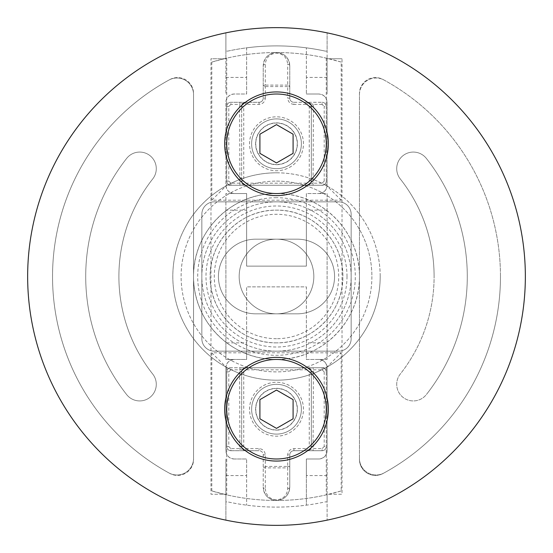 <?xml version="1.0" encoding="UTF-8"?>
<svg xmlns="http://www.w3.org/2000/svg" width="553" height="553" viewBox="0 0 553 553"><rect width="100%" height="100%" fill="white"/><g stroke="black" fill="none" stroke-linecap="round" stroke-linejoin="round"><path stroke-width="0.41" stroke-dasharray="2.77 2.07" d="M156.285 384.335A16.59 16.59 0 0 0 152.725 374.063A16.59 16.59 0 0 1 145.128 400.013A16.59 16.59 0 0 1 126.665 394.607A16.59 16.59 0 0 0 156.285 384.335A16.59 16.59 0 0 1 126.665 394.607A190.785 190.785 0 0 1 126.665 158.393A16.59 16.59 0 0 1 156.285 168.665A16.59 16.59 0 0 0 126.665 158.393A190.785 190.785 0 0 0 126.665 394.607A16.59 16.59 0 0 0 156.285 384.335A16.59 16.59 0 0 0 152.725 374.063A157.605 157.605 0 0 1 152.725 178.937A16.59 16.59 0 0 0 156.285 168.665A16.59 16.59 0 0 1 152.725 178.937A157.605 157.605 0 0 0 152.725 374.063A157.605 157.605 0 0 1 152.725 178.937A16.59 16.59 0 0 0 156.285 168.665A16.59 16.59 0 0 1 152.725 178.937A157.605 157.605 0 0 0 152.725 374.063A16.59 16.59 0 0 1 156.285 384.335M301.385 143.78A24.885 24.885 0 0 1 276.5 168.665A24.885 24.885 0 0 1 251.615 143.78A24.885 24.885 0 0 1 276.5 118.895A24.885 24.885 0 0 1 301.385 143.78A24.885 24.885 0 0 0 276.5 118.895A24.885 24.885 0 0 0 251.615 143.78A24.885 24.885 0 0 0 276.5 168.665A24.885 24.885 0 0 0 301.385 143.78A24.885 24.885 0 0 0 276.5 118.895A24.885 24.885 0 0 0 251.615 143.78A24.885 24.885 0 0 0 276.5 168.665A24.885 24.885 0 0 0 301.385 143.78M255.763 143.78A20.738 20.738 0 0 0 276.5 164.518A20.738 20.738 0 0 0 297.238 143.78A20.738 20.738 0 0 0 276.5 123.043A20.738 20.738 0 0 0 255.763 143.78A20.738 20.738 0 0 0 276.5 164.518A20.738 20.738 0 0 0 297.238 143.78A20.738 20.738 0 0 0 276.5 123.043A20.738 20.738 0 0 0 255.763 143.78M301.385 409.22A24.885 24.885 0 0 1 276.5 434.105A24.885 24.885 0 0 1 251.615 409.22A24.885 24.885 0 0 1 276.5 384.335A24.885 24.885 0 0 1 301.385 409.22A24.885 24.885 0 0 0 276.5 384.335A24.885 24.885 0 0 0 251.615 409.22A24.885 24.885 0 0 0 276.5 434.105A24.885 24.885 0 0 0 301.385 409.22A24.885 24.885 0 0 0 276.5 384.335A24.885 24.885 0 0 0 251.615 409.22A24.885 24.885 0 0 0 276.5 434.105A24.885 24.885 0 0 0 301.385 409.22M255.763 409.22A20.738 20.738 0 0 0 276.5 429.958A20.738 20.738 0 0 0 297.238 409.22A20.738 20.738 0 0 0 276.5 388.483A20.738 20.738 0 0 0 255.763 409.22A20.738 20.738 0 0 0 276.5 429.958A20.738 20.738 0 0 0 297.238 409.22A20.738 20.738 0 0 0 276.5 388.483A20.738 20.738 0 0 0 255.763 409.22M27.65 276.5A248.85 248.85 0 0 1 276.5 27.65A248.85 248.85 0 0 1 525.35 276.5A248.85 248.85 0 0 0 276.5 27.65A248.85 248.85 0 0 0 27.65 276.5A248.85 248.85 0 0 0 276.5 525.35A248.85 248.85 0 0 0 525.35 276.5A248.85 248.85 0 0 1 276.5 525.35A248.85 248.85 0 0 1 27.65 276.5A248.85 248.85 0 0 0 327.1 520.152A248.85 248.85 0 0 0 327.1 32.848A248.85 248.85 0 0 0 27.65 276.5M380.188 276.5A103.688 103.688 0 0 1 276.5 380.188A103.688 103.688 0 0 1 172.812 276.5A103.688 103.688 0 0 1 276.5 172.812A103.688 103.688 0 0 1 380.188 276.5M371.893 276.5A95.392 95.392 0 0 1 276.5 371.893A95.392 95.392 0 0 1 181.108 276.5A95.392 95.392 0 0 1 276.5 181.108A95.392 95.392 0 0 1 371.893 276.5M383.084 79.521A223.965 223.965 0 0 1 500.465 276.5A223.965 223.965 0 0 0 383.084 79.521A16.016 16.016 0 0 0 359.45 93.609A16.016 16.016 0 0 1 383.084 79.521M351.155 276.5A74.655 74.655 0 0 0 276.5 201.845A74.655 74.655 0 0 0 201.845 276.5A74.655 74.655 0 0 0 276.5 351.155A74.655 74.655 0 0 0 351.155 276.5A74.655 74.655 0 0 0 276.5 201.845A74.655 74.655 0 0 0 201.845 276.5A74.655 74.655 0 0 0 276.5 351.155A74.655 74.655 0 0 0 351.155 276.5M347.007 276.5A70.508 70.508 0 0 0 276.5 205.993A70.508 70.508 0 0 0 205.993 276.5A70.508 70.508 0 0 0 276.5 347.007A70.508 70.508 0 0 0 347.007 276.5M426.335 158.393A190.785 190.785 0 0 1 467.285 276.5A190.785 190.785 0 0 0 426.335 158.393A16.59 16.59 0 0 0 403.033 155.635A16.59 16.59 0 0 0 400.275 178.937A16.59 16.59 0 0 1 403.033 155.635A16.59 16.59 0 0 1 426.335 158.393A190.785 190.785 0 0 1 426.335 394.607A16.59 16.59 0 0 1 403.033 397.365A16.59 16.59 0 0 1 400.275 374.063A157.605 157.605 0 0 0 400.275 178.937A157.605 157.605 0 0 1 434.105 276.5A157.605 157.605 0 0 0 400.275 178.937A16.59 16.59 0 0 1 403.033 155.635A16.59 16.59 0 0 1 426.335 158.393A190.785 190.785 0 0 1 426.335 394.607A190.785 190.785 0 0 0 467.285 276.5A190.785 190.785 0 0 1 426.335 394.607A16.59 16.59 0 0 1 403.033 397.365A16.59 16.59 0 0 1 400.275 374.063A157.605 157.605 0 0 0 400.275 178.937A16.59 16.59 0 0 1 403.033 155.635A16.59 16.59 0 0 1 426.335 158.393M334.565 276.5A37.328 37.328 0 0 0 297.238 239.173L255.763 239.173A37.328 37.328 0 0 0 218.435 276.5A37.328 37.328 0 0 0 255.763 313.827L297.238 313.827A37.328 37.328 0 0 0 334.565 276.5A37.328 37.328 0 0 0 297.238 239.173L255.763 239.173A37.328 37.328 0 0 0 218.435 276.5A37.328 37.328 0 0 0 255.763 313.827L297.238 313.827A37.328 37.328 0 0 0 334.565 276.5M211.799 200.186L211.799 62.081A223.965 223.965 0 0 1 341.201 62.081L341.201 200.186L211.799 200.186L226.73 185.255L226.73 58.134A223.965 223.965 0 0 1 326.27 58.134L341.201 62.081M211.799 490.919L211.799 352.814L341.201 352.814L341.201 490.919A223.965 223.965 0 0 1 211.799 490.919L226.73 494.866L226.73 367.745L326.27 367.745L341.201 352.814M169.916 79.521A16.016 16.016 0 0 1 193.55 93.609L193.55 459.391A16.016 16.016 0 0 1 169.916 473.479A223.965 223.965 0 0 1 169.916 79.521A223.965 223.965 0 0 0 169.916 473.479A16.016 16.016 0 0 0 193.55 459.391L193.55 93.609A16.016 16.016 0 0 0 169.916 79.521M383.084 473.479A16.016 16.016 0 0 1 359.45 459.391L359.45 93.609L359.45 459.391A16.016 16.016 0 0 0 383.084 473.479A223.965 223.965 0 0 0 500.465 276.5A223.965 223.965 0 0 1 383.084 473.479M214.288 201.845L338.713 201.845A12.443 12.443 0 0 1 351.155 214.288L351.155 338.713A12.443 12.443 0 0 1 338.713 351.155L214.288 351.155A12.443 12.443 0 0 1 201.845 338.713L201.845 214.288A12.443 12.443 0 0 1 214.288 201.845A12.443 12.443 0 0 0 201.845 214.288L201.845 338.713A12.443 12.443 0 0 0 214.288 351.155L338.713 351.155A12.443 12.443 0 0 0 351.155 338.713L351.155 214.288A12.443 12.443 0 0 0 338.713 201.845L214.288 201.845M211.799 62.081L226.73 58.134M341.201 200.186L326.27 185.255L226.73 185.255M326.27 58.134L326.27 185.255M211.799 352.814L226.73 367.745M341.201 490.919L326.27 494.866A223.965 223.965 0 0 1 226.73 494.866M326.27 367.745L326.27 494.866M289.772 65.807C288.873 57.657 284.449 53.233 276.5 52.535C268.551 53.233 264.127 57.657 263.228 65.807L263.228 98.157A4.147 4.147 0 0 1 259.081 102.305L230.877 102.305L259.081 102.305A4.147 4.147 0 0 0 263.228 98.157L263.228 65.807A13.272 13.272 0 0 1 276.5 52.535A13.272 13.272 0 0 1 289.772 65.807A2.074 1.465 180 0 0 287.698 64.342L287.698 85.107A2.074 1.465 0 0 1 289.772 86.572L287.698 86.572L287.698 98.157L289.772 98.157A4.147 4.147 0 0 0 293.92 102.305L322.123 102.305L293.92 102.305A4.147 4.147 0 0 1 289.772 98.157L289.772 65.807L289.772 98.157A4.147 4.147 0 0 0 293.92 102.305L293.92 104.379L307.192 104.379L307.192 102.305L313.06 104.379L313.06 102.305M326.27 106.453A4.147 4.147 0 0 0 322.123 102.305A4.147 4.147 0 0 1 326.27 106.453L324.196 106.453L324.196 181.108L326.27 181.108L326.27 106.453A4.147 4.147 0 0 0 322.123 102.305L322.123 104.379L324.196 106.453M226.73 106.453A4.147 4.147 0 0 1 230.877 102.305A4.147 4.147 0 0 0 226.73 106.453L226.73 181.108L228.804 181.108L228.804 106.453L226.73 106.453A4.147 4.147 0 0 1 230.877 102.305L230.877 104.379L239.94 104.379L239.94 102.305M322.123 104.379L313.06 104.379L313.413 106.453L313.06 183.181L307.192 185.255L307.192 183.181L245.809 183.181L245.809 185.255A4.147 4.147 0 0 1 241.661 181.108A4.147 4.147 0 0 0 245.809 185.255L239.94 183.181L230.877 183.181L230.877 185.255A4.147 4.147 0 0 1 226.73 181.108A4.147 4.147 0 0 0 230.877 185.255L322.123 185.255A4.147 4.147 0 0 0 326.27 181.108A4.147 4.147 0 0 1 322.123 185.255L322.123 183.181L313.06 183.181L313.06 185.255M230.877 367.745A4.147 4.147 0 0 0 226.73 371.893L226.73 446.548A4.147 4.147 0 0 0 230.877 450.695L259.081 450.695L230.877 450.695A4.147 4.147 0 0 1 226.73 446.548L228.804 446.548L228.804 371.893L226.73 371.893A4.147 4.147 0 0 1 230.877 367.745L230.877 369.819L239.94 369.819L239.94 367.745L230.877 367.745A4.147 4.147 0 0 0 226.73 371.893M307.192 369.819L309.265 371.893L309.265 446.548L307.192 448.621L293.92 448.621C290.166 449.015 288.092 451.089 287.698 454.843L287.698 466.428L265.302 466.428L265.302 454.843C264.908 451.089 262.834 449.015 259.081 448.621L245.809 448.621L243.735 446.548L243.735 371.893L241.661 371.893A4.147 4.147 0 0 1 245.809 367.745A4.147 4.147 0 0 0 241.661 371.893L241.661 446.548L241.661 371.893A4.147 4.147 0 0 1 245.809 367.745A4.147 4.147 0 0 0 241.661 371.893L239.587 371.893L239.94 369.819L245.809 367.745L245.809 369.819L307.192 369.819L307.192 367.745A4.147 4.147 0 0 1 311.339 371.893A4.147 4.147 0 0 0 307.192 367.745L313.06 369.819L322.123 369.819L322.123 367.745A4.147 4.147 0 0 1 326.27 371.893L324.196 371.893L324.196 446.548L326.27 446.548A4.147 4.147 0 0 1 322.123 450.695L293.92 450.695L322.123 450.695A4.147 4.147 0 0 0 326.27 446.548L326.27 371.893A4.147 4.147 0 0 0 322.123 367.745L239.94 367.745M265.302 454.843L263.228 454.843A4.147 4.147 0 0 0 259.081 450.695A4.147 4.147 0 0 1 263.228 454.843L263.228 487.193L263.228 454.843A4.147 4.147 0 0 0 259.081 450.695L259.081 448.621M263.228 487.193C264.127 495.343 268.551 499.767 276.5 500.465C284.449 499.767 288.873 495.343 289.772 487.193L289.772 454.843A4.147 4.147 0 0 1 293.92 450.695A4.147 4.147 0 0 0 289.772 454.843L289.772 487.193A13.272 13.272 0 0 1 276.5 500.465A13.272 13.272 0 0 1 263.228 487.193A2.074 1.465 0 0 0 265.302 488.658L265.302 467.893A2.074 1.465 180 0 1 263.228 466.428L265.302 466.428L265.302 467.893L287.698 467.893L287.698 488.658C287.035 495.46 283.302 499.193 276.5 499.857C269.698 499.193 265.965 495.46 265.302 488.658M259.081 104.379L259.081 102.305A4.147 4.147 0 0 0 263.228 98.157L265.302 98.157C264.915 101.918 262.841 103.992 259.081 104.379L245.809 104.379L245.809 102.305A4.147 4.147 0 0 0 241.661 106.453A4.147 4.147 0 0 1 245.809 102.305A4.147 4.147 0 0 0 241.661 106.453L241.661 181.108L241.661 106.453A4.147 4.147 0 0 1 245.809 102.305L239.94 104.379L239.587 106.453L239.94 185.255M309.265 371.893L311.339 371.893A4.147 4.147 0 0 0 307.192 367.745A4.147 4.147 0 0 1 311.339 371.893L311.339 446.548L311.339 371.893L313.413 371.893L313.06 367.745M400.275 374.063A16.59 16.59 0 0 0 403.033 397.365A16.59 16.59 0 0 0 426.335 394.607A16.59 16.59 0 0 1 403.033 397.365A16.59 16.59 0 0 1 400.275 374.063A157.605 157.605 0 0 0 434.105 276.5A157.605 157.605 0 0 1 400.275 374.063M263.228 65.807A2.074 1.465 0 0 1 265.302 64.342C265.965 57.54 269.698 53.807 276.5 53.143C283.302 53.807 287.035 57.54 287.698 64.342M307.192 185.255A4.147 4.147 0 0 0 311.339 181.108A4.147 4.147 0 0 1 307.192 185.255A4.147 4.147 0 0 0 311.339 181.108L311.339 106.453L311.339 181.108A4.147 4.147 0 0 1 307.192 185.255M245.809 448.621L245.809 450.695A4.147 4.147 0 0 1 241.661 446.548A4.147 4.147 0 0 0 245.809 450.695L239.94 448.621L239.94 450.695M289.772 487.193A2.074 1.465 180 0 1 287.698 488.658M313.413 371.893L313.06 450.695M326.27 446.548A4.147 4.147 0 0 1 322.123 450.695L322.123 448.621L313.06 448.621L307.192 450.695A4.147 4.147 0 0 0 311.339 446.548A4.147 4.147 0 0 1 307.192 450.695A4.147 4.147 0 0 0 311.339 446.548A4.147 4.147 0 0 1 307.192 450.695L307.192 448.621M307.192 102.305A4.147 4.147 0 0 1 311.339 106.453A4.147 4.147 0 0 0 307.192 102.305A4.147 4.147 0 0 1 311.339 106.453A4.147 4.147 0 0 0 307.192 102.305M328.344 143.78A51.844 51.844 0 0 0 276.5 91.936A51.844 51.844 0 0 0 224.656 143.78A51.844 51.844 0 0 0 276.5 195.624A51.844 51.844 0 0 0 328.344 143.78M328.344 409.22A51.844 51.844 0 0 0 276.5 357.376A51.844 51.844 0 0 0 224.656 409.22A51.844 51.844 0 0 0 276.5 461.064A51.844 51.844 0 0 0 328.344 409.22M303.459 143.78A26.959 26.959 0 0 0 276.5 116.821A26.959 26.959 0 0 0 249.541 143.78A26.959 26.959 0 0 0 276.5 170.739A26.959 26.959 0 0 0 303.459 143.78A26.959 26.959 0 0 0 276.5 116.821A26.959 26.959 0 0 0 249.541 143.78A26.959 26.959 0 0 0 276.5 170.739A26.959 26.959 0 0 0 303.459 143.78M303.459 409.22A26.959 26.959 0 0 0 276.5 382.261A26.959 26.959 0 0 0 249.541 409.22A26.959 26.959 0 0 0 276.5 436.179A26.959 26.959 0 0 0 303.459 409.22A26.959 26.959 0 0 0 276.5 382.261A26.959 26.959 0 0 0 249.541 409.22A26.959 26.959 0 0 0 276.5 436.179A26.959 26.959 0 0 0 303.459 409.22M384.003 472.974A223.965 223.965 0 0 0 500.465 276.5A223.965 223.965 0 0 1 384.003 472.974A16.59 16.59 0 0 1 359.45 458.423A16.59 16.59 0 0 0 384.003 472.974M168.997 472.974A16.59 16.59 0 0 0 193.55 458.423L193.55 94.577A16.59 16.59 0 0 0 168.997 80.026A223.965 223.965 0 0 0 168.997 472.974A223.965 223.965 0 0 1 168.997 80.026A16.59 16.59 0 0 1 193.55 94.577L193.55 458.423A16.59 16.59 0 0 1 168.997 472.974M327.1 475.58L306.362 475.58L306.362 505.159A230.601 230.601 0 0 1 227.808 501.903L225.901 501.903L225.901 458.99L225.901 520.152L225.901 501.903L227.808 501.903A230.601 230.601 0 0 0 325.192 501.903L327.1 501.903L327.1 458.99L327.1 494.244L342.031 494.244L342.031 58.756L327.1 58.756L327.1 32.848L327.1 51.097L325.192 51.097A230.601 230.601 0 0 0 227.808 51.097L225.901 51.097L225.901 94.01L225.901 58.756L210.97 58.756L210.97 494.244L225.901 494.244L210.97 494.244M225.901 77.42L246.638 77.42L246.638 47.841A230.601 230.601 0 0 0 227.808 51.097L225.901 51.097L225.901 32.848L225.901 58.756L210.97 58.756M246.638 77.42L246.638 94.01L234.196 94.01A8.295 8.295 0 0 0 225.901 102.305L225.901 185.255A8.295 8.295 0 0 0 234.196 193.55L225.901 193.55L225.901 359.45L246.638 359.45L246.638 286.869L306.362 286.869L306.362 359.45L327.1 359.45L327.1 193.55L306.362 193.55L306.362 266.131L246.638 266.131L246.638 193.55L234.196 193.55C229.191 193.025 226.426 190.26 225.901 185.255L225.901 102.305C226.426 97.3 229.191 94.535 234.196 94.01L246.638 94.01L246.638 47.841A230.601 230.601 0 0 1 325.192 51.097L327.1 51.097L327.1 94.01L327.1 58.756L342.031 58.756M306.362 475.58L306.362 458.99L318.805 458.99A8.295 8.295 0 0 0 327.1 450.695L327.1 367.745A8.295 8.295 0 0 0 318.805 359.45C323.809 359.975 326.574 362.74 327.1 367.745L327.1 450.695C326.574 455.7 323.809 458.465 318.805 458.99L306.362 458.99L306.362 505.159A230.601 230.601 0 0 0 325.192 501.903L327.1 501.903L327.1 520.152L327.1 494.244L342.031 494.244M500.465 276.5A223.965 223.965 0 0 0 384.003 80.026A16.59 16.59 0 0 0 359.45 94.577L359.45 458.423L359.45 94.577A16.59 16.59 0 0 1 384.003 80.026A223.965 223.965 0 0 1 500.465 276.5M225.901 367.745C226.426 362.74 229.191 359.975 234.196 359.45A8.295 8.295 0 0 0 225.901 367.745L225.901 450.695L225.901 367.745M234.196 458.99C229.191 458.465 226.426 455.7 225.901 450.695A8.295 8.295 0 0 0 234.196 458.99L246.638 458.99L234.196 458.99M318.805 94.01L306.362 94.01L318.805 94.01C323.809 94.535 326.574 97.3 327.1 102.305L327.1 185.255C326.574 190.26 323.809 193.025 318.805 193.55A8.295 8.295 0 0 0 327.1 185.255L327.1 102.305A8.295 8.295 0 0 0 318.805 94.01M327.1 77.42L306.362 77.42L306.362 94.01L306.362 47.841L306.362 77.42M225.901 475.58L246.638 475.58L246.638 458.99L246.638 505.159L246.638 475.58M126.665 158.393A190.785 190.785 0 0 0 126.665 394.607A190.785 190.785 0 0 1 126.665 158.393A16.59 16.59 0 0 1 156.285 168.665A16.59 16.59 0 0 0 126.665 158.393M225.901 210.14L225.901 193.55L246.638 193.55L246.638 210.14L225.901 210.14L225.901 342.86L246.638 342.86L246.638 286.869L306.362 286.869L306.362 342.86L327.1 342.86L327.1 359.45L306.362 359.45L306.362 342.86M246.638 342.86L246.638 359.45L225.901 359.45L225.901 342.86M327.1 210.14L306.362 210.14L306.362 193.55L327.1 193.55L327.1 342.86M306.362 210.14L306.362 266.131L246.638 266.131L246.638 210.14M276.5 193.55A82.95 82.95 0 0 1 359.45 276.5A82.95 82.95 0 0 1 276.5 359.45C321.632 360.003 359.989 321.473 359.45 276.638C359.996 231.479 321.805 193.08 276.5 193.55C231.368 192.997 193.011 231.527 193.55 276.362C193.004 321.521 231.195 359.92 276.5 359.45A82.95 82.95 0 0 1 193.55 276.5A82.95 82.95 0 0 1 276.5 193.55M276.5 342.86C240.652 343.489 209.532 312.286 210.14 276.583C209.539 240.693 240.5 209.573 276.5 210.14C312.348 209.511 343.468 240.714 342.86 276.417C343.461 312.307 312.5 343.427 276.5 342.86A66.36 66.36 0 0 1 210.14 276.5A66.36 66.36 0 0 1 276.5 210.14A66.36 66.36 0 0 1 342.86 276.5A66.36 66.36 0 0 1 276.5 342.86M276.5 172.812A103.688 103.688 0 0 1 380.188 276.5A103.688 103.688 0 0 1 276.5 380.188A103.688 103.688 0 0 0 380.188 276.5A103.688 103.688 0 0 0 276.5 172.812A103.688 103.688 0 0 0 172.812 276.5A103.688 103.688 0 0 0 276.5 380.188A103.688 103.688 0 0 1 172.812 276.5A103.688 103.688 0 0 1 276.5 172.812M276.5 181.108A95.392 95.392 0 0 1 371.893 276.5A95.392 95.392 0 0 1 276.5 371.893A95.392 95.392 0 0 1 181.108 276.5A95.392 95.392 0 0 1 276.5 181.108M276.5 313.827A37.328 37.328 0 0 1 239.173 276.5A37.328 37.328 0 0 1 276.5 239.173A37.328 37.328 0 0 1 313.827 276.5A37.328 37.328 0 0 1 276.5 313.827A37.328 37.328 0 0 1 239.173 276.5A37.328 37.328 0 0 1 276.5 239.173A37.328 37.328 0 0 1 313.827 276.5A37.328 37.328 0 0 1 276.5 313.827M276.5 197.698A78.803 78.803 0 0 0 197.698 276.5A78.803 78.803 0 0 0 276.5 355.303A78.803 78.803 0 0 0 355.303 276.5A78.803 78.803 0 0 0 276.5 197.698M276.5 338.713A62.213 62.213 0 0 1 214.288 276.5A62.213 62.213 0 0 1 276.5 214.288A62.213 62.213 0 0 1 338.713 276.5A62.213 62.213 0 0 1 276.5 338.713M326.27 143.78A49.77 49.77 0 0 0 276.5 94.01A49.77 49.77 0 0 0 226.73 143.78A49.77 49.77 0 0 0 276.5 193.55A49.77 49.77 0 0 0 326.27 143.78M276.5 164.683A20.903 20.903 0 0 0 297.403 143.78A20.903 20.903 0 0 0 276.5 122.877A20.903 20.903 0 0 0 255.597 143.78A20.903 20.903 0 0 0 276.5 164.683M276.5 124.625L259.91 134.199L259.91 153.361L276.5 162.935L293.09 153.361L293.09 134.199L276.5 124.625M326.27 409.22A49.77 49.77 0 0 0 276.5 359.45A49.77 49.77 0 0 0 226.73 409.22A49.77 49.77 0 0 0 276.5 458.99A49.77 49.77 0 0 0 326.27 409.22M276.5 430.123A20.903 20.903 0 0 0 297.403 409.22A20.903 20.903 0 0 0 276.5 388.317A20.903 20.903 0 0 0 255.597 409.22A20.903 20.903 0 0 0 276.5 430.123M276.5 390.065L259.91 399.639L259.91 418.801L276.5 428.375L293.09 418.801L293.09 399.639L276.5 390.065M230.877 185.255A4.147 4.147 0 0 1 226.73 181.108M239.587 181.108L241.661 181.108A4.147 4.147 0 0 0 245.809 185.255A4.147 4.147 0 0 1 241.661 181.108L243.735 181.108L245.809 183.181M326.27 181.108A4.147 4.147 0 0 1 322.123 185.255M322.123 367.745A4.147 4.147 0 0 1 326.27 371.893M239.587 371.893L239.94 448.621L230.877 448.621L230.877 450.695A4.147 4.147 0 0 1 226.73 446.548M276.5 52.535L276.5 53.143M265.302 98.157L265.302 86.572L263.228 86.572A2.074 1.465 0 0 1 265.302 85.107L265.302 64.342M230.877 183.181L228.804 181.108M228.804 106.453L230.877 104.379M313.413 181.108L309.265 181.108L307.192 183.181M309.265 181.108L309.265 106.453L307.192 104.379M293.92 104.379C290.159 103.992 288.085 101.918 287.698 98.157M287.698 86.572L265.302 86.572L265.302 85.107L287.698 85.107L287.698 86.572M245.809 104.379L243.735 106.453L243.735 181.108M324.196 181.108L322.123 183.181M243.735 371.893L245.809 369.819M322.123 369.819L324.196 371.893M228.804 371.893L230.877 369.819M239.587 446.548L241.661 446.548A4.147 4.147 0 0 0 245.809 450.695A4.147 4.147 0 0 1 241.661 446.548L243.735 446.548M276.5 500.465L276.5 499.857M230.877 448.621L228.804 446.548M287.698 466.428L289.772 466.428A2.074 1.465 180 0 1 287.698 467.893L287.698 466.428M293.92 448.621L293.92 450.695A4.147 4.147 0 0 0 289.772 454.843L287.698 454.843M324.196 446.548L322.123 448.621M309.265 106.453L313.413 106.453M243.735 106.453L239.587 106.453M313.413 446.548L309.265 446.548"/><path stroke-width="0.83" d="M525.35 276.5A248.85 248.85 0 0 1 276.5 525.35A248.85 248.85 0 0 1 27.65 276.5A248.85 248.85 0 0 1 276.5 27.65A248.85 248.85 0 0 1 525.35 276.5M328.344 143.78A51.844 51.844 0 0 0 276.5 91.936A51.844 51.844 0 0 0 224.656 143.78A51.844 51.844 0 0 0 276.5 195.624A51.844 51.844 0 0 0 328.344 143.78M328.344 409.22A51.844 51.844 0 0 0 276.5 357.376A51.844 51.844 0 0 0 224.656 409.22A51.844 51.844 0 0 0 276.5 461.064A51.844 51.844 0 0 0 328.344 409.22M326.27 143.78A49.77 49.77 0 0 0 276.5 94.01A49.77 49.77 0 0 0 226.73 143.78A49.77 49.77 0 0 0 276.5 193.55A49.77 49.77 0 0 0 326.27 143.78M259.91 153.361L259.91 134.199L276.5 124.625L293.09 134.199L293.09 153.361L276.5 162.935L259.91 153.361M326.27 409.22A49.77 49.77 0 0 0 276.5 359.45A49.77 49.77 0 0 0 226.73 409.22A49.77 49.77 0 0 0 276.5 458.99A49.77 49.77 0 0 0 326.27 409.22M259.91 418.801L259.91 399.639L276.5 390.065L293.09 399.639L293.09 418.801L276.5 428.375L259.91 418.801"/></g></svg>
